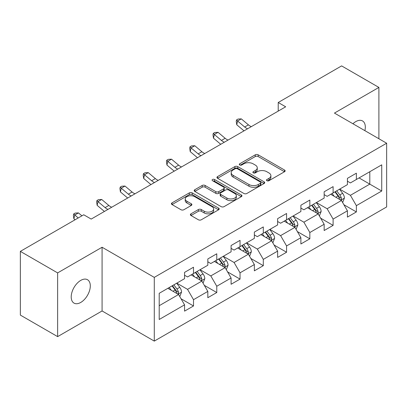 <?xml version="1.0" encoding="UTF-8"?>
<svg xmlns="http://www.w3.org/2000/svg" width="407" height="407" viewBox="0 0 407 407"><rect width="100%" height="100%" fill="white"/><g stroke="black" fill="none" stroke-linecap="round" stroke-linejoin="round"><path stroke-width="0.61" d="M266.931 180.708A1.45 0.834 0 0 0 268.976 180.708L284.534 171.723A2.071 1.196 0 0 0 285.139 170.879A2.071 1.196 0 0 0 284.534 170.034L258.18 154.823A2.071 1.196 0 0 0 255.255 154.823L239.698 163.802A1.45 0.834 0 0 0 239.275 164.392A1.45 0.834 0 0 0 239.698 164.983A1.45 0.834 0 0 0 241.748 164.983L243.762 163.823A6.624 3.826 0 0 1 253.129 163.823L255.326 165.089A6.624 3.826 0 0 1 257.265 167.796A6.624 3.826 0 0 1 255.326 170.502L253.312 171.662A1.45 0.834 0 0 0 252.889 172.253A1.45 0.834 0 0 0 253.312 172.848A1.45 0.834 0 0 0 255.362 172.848L257.377 171.683A6.624 3.826 0 0 1 266.748 171.683L268.941 172.95A6.624 3.826 0 0 1 270.884 175.656A6.624 3.826 0 0 1 268.941 178.363L266.931 179.523A1.45 0.834 0 0 0 266.504 180.113A1.45 0.834 0 0 0 266.931 180.708L266.931 179.523M80.754 302.437A13.497 7.794 120 0 0 89.571 290.542A13.497 7.794 120 0 0 87.505 279.726A13.497 7.794 120 0 0 80.754 280.392A13.497 7.794 120 0 0 71.937 292.292A13.497 7.794 120 0 0 74.003 303.108A13.497 7.794 120 0 0 80.754 302.437M364.886 130.657A13.497 7.794 120 0 0 362.525 120.94A13.497 7.794 120 0 0 355.779 121.612A13.497 7.794 120 0 0 352.93 123.759M190.985 213.817A2.071 1.196 0 0 0 190.379 214.662A2.071 1.196 0 0 0 190.985 215.507L198.377 219.775A2.071 1.196 0 0 0 201.307 219.775L218.579 209.803A2.071 1.196 0 0 0 219.19 208.959A2.071 1.196 0 0 0 218.579 208.109L192.231 192.898A2.071 1.196 0 0 0 189.301 192.898L172.029 202.869A2.071 1.196 0 0 0 171.423 203.719A2.071 1.196 0 0 0 172.029 204.563L180.957 209.717A2.071 1.196 0 0 0 183.888 209.717L191.28 205.449A2.071 1.196 0 0 0 191.885 204.604A2.071 1.196 0 0 0 191.28 203.759L186.849 201.2A5.54 3.195 0 0 1 185.226 198.942A5.54 3.195 0 0 1 188.645 195.986A5.54 3.195 0 0 1 194.683 196.683L212.032 206.695A5.54 3.195 0 0 1 213.655 208.959A5.54 3.195 0 0 1 210.236 211.91A5.54 3.195 0 0 1 204.197 211.218L201.307 209.549A2.071 1.196 0 0 0 198.377 209.549L190.985 213.817L190.985 215.507M102.081 247.242L57.636 272.904L20.35 251.373L20.35 315.094L57.636 336.625L102.081 310.963L154.284 341.102L154.284 277.381L102.081 247.242L102.081 310.963M378.897 138.746L378.897 87.424L334.447 113.085L386.65 143.223L154.284 277.381M378.897 87.424L341.61 65.898L278.22 102.493L278.22 111.106M20.35 251.373L83.735 214.779L91.193 219.083L285.678 106.802L278.22 102.493M243.91 193.488A2.071 1.196 0 0 0 246.835 193.488L264.112 183.516A2.071 1.196 0 0 0 264.718 182.672A2.071 1.196 0 0 0 264.112 181.827L237.759 166.611A2.071 1.196 0 0 0 234.829 166.611L217.557 176.587A2.071 1.196 0 0 0 216.951 177.432A2.071 1.196 0 0 0 217.557 178.276L243.91 193.488M213.085 181.018A1.45 0.834 0 0 1 214.555 181.222L214.555 179.502L241.346 194.968A2.071 1.196 0 0 1 241.951 195.813A2.071 1.196 0 0 1 241.346 196.657L224.069 206.634A2.071 1.196 0 0 1 221.143 206.634L194.79 191.417L194.79 189.728A2.071 1.196 0 0 0 194.185 190.573A2.071 1.196 0 0 0 194.79 191.417M194.79 189.728L202.187 185.46A2.071 1.196 0 0 1 205.113 185.46L215.802 191.631A2.071 1.196 0 0 0 218.727 191.631L223.631 188.797A2.071 1.196 0 0 0 224.237 187.953A2.071 1.196 0 0 0 223.631 187.108L212.505 180.683A1.45 0.834 0 0 1 212.083 180.092A1.45 0.834 0 0 1 212.978 179.319A1.45 0.834 0 0 1 214.555 179.502M154.284 341.102L386.65 206.944L386.65 143.223M181.054 298.779L193.508 305.967L193.508 299.684L207.824 291.417L207.824 297.7L216.773 292.536L216.773 286.248L231.09 277.986L231.09 284.269L240.038 279.105L240.038 272.817L254.36 264.55L254.36 270.838L263.309 265.669L263.309 259.386L277.625 251.119L277.625 257.402L286.574 252.238L286.574 245.95L300.89 237.683L300.89 243.971L309.839 238.802L309.839 232.519L324.16 224.252L324.16 230.54L333.109 225.371L333.109 219.088L347.425 210.821L347.425 217.104L356.374 211.94L356.374 205.652L381.73 191.015L381.73 164.835L369.795 171.729L369.795 184.127L381.73 191.015M193.508 305.967L184.559 311.136L184.559 304.848L159.203 319.49L159.203 293.31L184.559 278.673L184.559 272.385L193.508 267.221L193.508 273.504L207.824 265.237L207.824 258.954L216.773 253.785L216.773 260.073L231.09 251.806L231.09 245.523L240.038 240.354L240.038 246.642L254.36 238.375L254.36 232.087L263.309 226.923L263.309 233.206L277.625 224.939L277.625 218.656L286.574 213.487L286.574 219.775L300.89 211.508L300.89 205.22L309.839 200.056L309.839 206.344L324.16 198.077L324.16 191.789L333.109 186.625L333.109 192.908L347.425 184.641L347.425 178.358L356.374 173.189L356.374 179.477L381.73 164.835M191.122 274.883L201.862 281.084L187.541 289.352L176.801 283.15M184.559 275.229L187.541 276.948L193.508 273.504M187.541 289.352L193.508 299.684M201.862 281.084L207.824 291.417M214.387 261.452L225.127 267.648L210.806 275.915L200.071 269.719M207.824 261.793L210.806 263.517L216.773 260.073M210.806 275.915L216.773 286.248M225.127 267.648L231.09 277.986M237.652 248.016L248.392 254.217L234.076 262.484L223.336 256.283M231.09 248.362L234.076 250.086L240.038 246.642M234.076 262.484L240.038 272.817M248.392 254.217L254.36 264.55M260.923 234.585L271.657 240.786L257.341 249.053L246.601 242.852M254.36 234.931L257.341 236.65L263.309 233.206M257.341 249.053L263.309 259.386M271.657 240.786L277.625 251.119M284.188 221.154L294.927 227.35L280.606 235.617L269.872 229.421M277.625 221.494L280.606 223.219L286.574 219.775M280.606 235.617L286.574 245.95M294.927 227.35L300.89 237.683M307.453 207.718L318.193 213.919L303.876 222.186L293.137 215.985M300.89 208.063L303.876 209.788L309.839 206.344M303.876 222.186L309.839 232.519M318.193 213.919L324.16 224.252M330.718 194.287L341.458 200.488L327.142 208.75L316.402 202.554M324.16 194.632L327.142 196.352L333.109 192.908M327.142 208.75L333.109 219.088M341.458 200.488L347.425 210.821M359.055 177.925L369.795 184.127L350.407 195.319L339.667 189.118M347.425 181.196L350.407 182.921L356.374 179.477M350.407 195.319L356.374 205.652M57.636 272.904L57.636 336.625M159.203 305.708L178.592 294.515L167.852 288.319M178.592 294.515L184.559 304.848M343.92 204.746L356.374 211.94M320.655 218.183L333.109 225.371M297.385 231.614L309.839 238.802M274.12 245.05L286.574 252.238M250.854 258.481L263.309 265.669M227.589 271.912L240.038 279.105M204.319 285.348L216.773 292.536M267.506 180.912L268.941 180.082A6.624 3.826 0 0 0 270.884 177.376L270.884 175.656M257.265 167.796L257.265 169.516A6.624 3.826 0 0 1 255.326 172.222L253.892 173.051M284.503 171.744L258.18 156.542A2.071 1.196 0 0 0 255.255 156.542L240.278 165.191M264.082 183.532L237.759 168.335A2.071 1.196 0 0 0 234.829 168.335L217.582 178.291M260.449 183.262A1.45 0.834 0 0 0 260.877 182.672A1.45 0.834 0 0 0 260.449 182.082L237.322 168.727A1.45 0.834 0 0 0 235.271 168.727L233.15 169.953A6.624 3.826 0 0 0 231.207 172.654A6.624 3.826 0 0 0 233.15 175.361L248.957 184.488A6.624 3.826 0 0 0 258.328 184.488L260.449 183.262L260.449 184.987A1.45 0.834 0 0 0 260.877 184.391L260.877 182.672M231.207 172.654L231.207 174.379A6.624 3.826 0 0 0 233.15 177.081L233.15 175.361M260.449 184.987L258.328 186.213A6.624 3.826 0 0 1 248.957 186.213L233.15 177.081M194.821 191.432L202.187 187.184L202.187 185.46M224.237 187.953L224.237 189.677A2.071 1.196 0 0 1 223.631 190.522L218.727 193.35A2.071 1.196 0 0 1 215.802 193.35L205.113 187.184A2.071 1.196 0 0 0 202.187 187.184M214.555 181.222L241.32 196.673M226.887 198.031A5.54 3.195 0 0 0 232.926 198.728A5.54 3.195 0 0 0 236.345 195.772A5.54 3.195 0 0 0 234.722 193.513L228.612 189.983A2.071 1.196 0 0 0 225.682 189.983L220.777 192.811A2.071 1.196 0 0 0 220.172 193.661A2.071 1.196 0 0 0 220.777 194.505L226.887 198.031L226.887 199.756A5.54 3.195 0 0 0 232.926 200.448A5.54 3.195 0 0 0 236.345 197.492L236.345 195.772M220.172 193.661L220.172 195.38A2.071 1.196 0 0 0 220.777 196.225L220.777 194.505M226.887 199.756L220.777 196.225M213.655 208.959L213.655 210.678A5.54 3.195 0 0 1 210.236 213.634A5.54 3.195 0 0 1 204.197 212.942L201.307 211.269A2.071 1.196 0 0 0 198.377 211.269L191.015 215.522M185.226 198.942L185.226 200.661A5.54 3.195 0 0 0 186.849 202.925L186.849 201.2M191.249 205.464L186.849 202.925M218.554 209.819L192.231 194.622A2.071 1.196 0 0 0 189.301 194.622L172.054 204.579M342.638 202.528L344.414 198.056A5.591 3.225 -120 0 0 342.628 193.3L339.55 189.189M334.183 196.286L332.092 193.493M340.593 199.985L341.269 199.272L341.392 198.295A5.591 3.225 -120 0 0 339.794 194.933L336.716 190.827M335.317 191.636L338.731 196.194A2.849 1.643 60 0 1 339.25 197.059L341.392 198.295M334.925 191.86L338.003 195.965A5.591 3.225 60 0 1 339.606 199.328M247.604 128.785A10.546 6.09 60 0 1 244.693 127.009L237.586 121.037L236.757 124.756L243.864 130.728A15.817 9.132 -120 0 0 244.017 130.856M251.333 126.628A10.546 6.09 60 0 1 248.423 124.857L241.31 118.88L237.586 121.037L236.564 119.917L238.054 119.053L241.31 118.88M236.757 124.756L236.233 121.403L236.564 119.917M319.373 215.959L321.143 211.492A5.591 3.225 -120 0 0 319.363 206.731L316.285 202.62M310.917 209.717L308.827 206.929M317.328 213.421L318.004 212.703L318.126 211.726A5.591 3.225 -120 0 0 316.529 208.369L313.451 204.258M312.047 205.067L315.466 209.625A2.849 1.643 60 0 1 315.98 210.49L318.126 211.726M311.66 205.291L314.738 209.402A5.591 3.225 60 0 1 316.336 212.764M296.103 229.395L297.878 224.923A5.591 3.225 -120 0 0 296.093 220.162L293.015 216.056M287.652 223.153L285.561 220.36M294.063 226.852L294.739 226.139L294.861 225.163A5.591 3.225 -120 0 0 293.259 221.8L290.181 217.689M288.782 218.498L292.195 223.056A2.849 1.643 60 0 1 292.714 223.921L294.861 225.163M288.395 218.722L291.473 222.833A5.591 3.225 60 0 1 293.071 226.195M224.338 142.216A10.546 6.09 60 0 1 221.423 140.44L214.316 134.468L213.487 138.187L220.599 144.159A15.817 9.132 -120 0 0 220.747 144.287M228.068 140.064A10.546 6.09 60 0 1 225.152 138.288L218.045 132.316L214.316 134.468L213.299 133.348L214.789 132.489L218.045 132.316M213.487 138.187L212.968 134.839L213.299 133.348M201.068 155.647A10.546 6.09 60 0 1 198.158 153.877L191.051 147.899L190.222 151.618L197.329 157.595A15.817 9.132 -120 0 0 197.481 157.723M204.797 153.495A10.546 6.09 60 0 1 201.887 151.725L194.78 145.747L191.051 147.899L190.028 146.779L191.524 145.92L194.78 145.747M190.222 151.618L189.698 148.27L190.028 146.779M272.838 242.826L274.613 238.354A5.591 3.225 -120 0 0 272.827 233.598L269.749 229.487M264.382 236.584L262.291 233.791M270.792 240.288L271.474 239.57L271.596 238.594A5.591 3.225 -120 0 0 269.994 235.231L266.916 231.125M265.517 231.934L268.93 236.492A2.849 1.643 60 0 1 269.449 237.357L271.596 238.594M265.125 232.158L268.203 236.269A5.591 3.225 60 0 1 269.805 239.626M249.572 256.257L251.343 251.791A5.591 3.225 -120 0 0 249.562 247.029L246.484 242.918M241.117 250.015L239.026 247.227M247.527 253.719L248.204 253.001L248.326 252.03A5.591 3.225 -120 0 0 246.728 248.667L243.651 244.556M242.251 245.365L245.665 249.923A2.849 1.643 60 0 1 246.179 250.788L248.326 252.03M241.86 245.589L244.938 249.7A5.591 3.225 60 0 1 246.54 253.062M226.302 269.693L228.078 265.222A5.591 3.225 -120 0 0 226.297 260.465L223.214 256.354M217.852 263.451L215.761 260.658M224.262 267.15L224.939 266.437L225.061 265.461A5.591 3.225 -120 0 0 223.463 262.098L220.38 257.987M218.981 258.796L222.395 263.354A2.849 1.643 60 0 1 222.914 264.219L225.061 265.461M218.595 259.025L221.673 263.131A5.591 3.225 60 0 1 223.27 266.493M177.803 169.083A10.546 6.09 60 0 1 174.893 167.308L167.786 161.335L166.956 165.054L174.064 171.026A15.817 9.132 -120 0 0 174.216 171.154M181.532 166.931A10.546 6.09 60 0 1 178.622 165.156L171.515 159.183L167.786 161.335L166.763 160.216L168.254 159.356L171.515 159.183M166.956 165.054L166.432 161.701L166.763 160.216M154.538 182.514A10.546 6.09 60 0 1 151.628 180.739L144.516 174.766L143.691 178.485L150.799 184.463A15.817 9.132 -120 0 0 150.946 184.585M158.267 180.362A10.546 6.09 60 0 1 155.357 178.587L148.245 172.614L144.516 174.766L143.498 173.647L144.989 172.787L148.245 172.614M143.691 178.485L143.167 175.137L143.498 173.647M131.273 195.945A10.546 6.09 60 0 1 128.358 194.175L121.25 188.197L120.421 191.921L127.528 197.894A15.817 9.132 -120 0 0 127.681 198.021M134.997 193.793A10.546 6.09 60 0 1 132.087 192.023L124.98 186.045L121.25 188.197L120.233 187.083L121.724 186.218L124.98 186.045M120.421 191.921L119.897 188.568L120.233 187.083M203.037 283.124L204.813 278.653A5.591 3.225 -120 0 0 203.027 273.896L199.949 269.785M194.582 276.882L192.491 274.089M200.992 280.586L201.674 279.868L201.796 278.892A5.591 3.225 -120 0 0 200.193 275.534L197.115 271.423M195.716 272.232L199.13 276.791A2.849 1.643 60 0 1 199.649 277.655L201.796 278.892M195.324 272.456L198.402 276.567A5.591 3.225 60 0 1 200.005 279.924M108.003 209.381A10.546 6.09 60 0 1 105.092 207.606L97.985 201.633L97.156 205.352L104.263 211.325A15.817 9.132 -120 0 0 104.416 211.452M111.732 207.229A10.546 6.09 60 0 1 108.822 205.454L101.714 199.481L97.985 201.633L96.963 200.514L98.453 199.654L101.714 199.481M97.156 205.352L96.632 201.999L96.963 200.514M179.772 296.555L181.547 292.089A5.591 3.225 -120 0 0 179.762 287.327L176.684 283.221M171.316 290.318L169.226 287.525M177.727 294.017L178.403 293.299L178.525 292.328A5.591 3.225 -120 0 0 176.928 288.965L173.85 284.854M172.451 285.663L175.865 290.222A2.849 1.643 60 0 1 176.384 291.086L178.525 292.328M172.059 285.887L175.137 289.998A5.591 3.225 60 0 1 176.74 293.361M81.919 215.832L78.444 212.912L74.72 215.064L73.891 218.783L75.076 219.78M78.19 217.984L73.698 213.945L75.188 213.085L78.444 212.912M73.891 218.783L73.367 215.435L73.698 213.945M268.941 180.082L268.941 178.363M253.312 172.848L253.312 171.662M255.326 172.222L255.326 170.502M239.698 164.983L239.698 163.802M255.255 156.542L255.255 154.823M258.18 156.542L258.18 154.823M284.534 171.723L284.534 170.034M217.557 178.276L217.557 176.587M234.829 168.335L234.829 166.611M237.759 168.335L237.759 166.611M264.112 183.516L264.112 181.827M248.957 186.213L248.957 184.488M258.328 186.213L258.328 184.488M205.113 187.184L205.113 185.46M215.802 193.35L215.802 191.631M218.727 193.35L218.727 191.631M223.631 190.522L223.631 188.797M241.346 196.657L241.346 194.968M198.377 211.269L198.377 209.549M201.307 211.269L201.307 209.549M204.197 212.942L204.197 211.218M191.28 205.449L191.28 203.759M172.029 204.563L172.029 202.869M189.301 194.622L189.301 192.898M192.231 194.622L192.231 192.898M218.579 209.803L218.579 208.109M340.908 200.168L344.373 198.168M339.794 194.933L342.628 193.3M335.821 197.227L338.003 195.965M244.693 127.009L248.423 124.857M317.643 213.599L321.108 211.599M316.529 208.369L319.363 206.731M312.551 210.663L314.738 209.402M294.373 227.035L297.843 225.03M293.259 221.8L296.093 220.162M289.285 224.094L291.473 222.833M221.423 140.44L225.152 138.288M198.158 153.877L201.887 151.725M271.108 240.466L274.577 238.466M269.994 235.231L272.827 233.598M266.02 237.53L268.203 236.269M247.843 253.897L251.307 251.897M246.728 248.667L249.562 247.029M242.75 250.961L244.938 249.7M224.572 267.333L228.042 265.328M223.463 262.098L226.297 260.465M219.485 264.392L221.673 263.131M174.893 167.308L178.622 165.156M151.628 180.739L155.357 178.587M128.358 194.175L132.087 192.023M201.307 280.764L204.777 278.764M200.193 275.534L203.027 273.896M196.22 277.828L198.402 276.567M105.092 207.606L108.822 205.454M178.042 294.2L181.507 292.195M176.928 288.965L179.762 287.327M172.95 291.259L175.137 289.998"/></g></svg>
